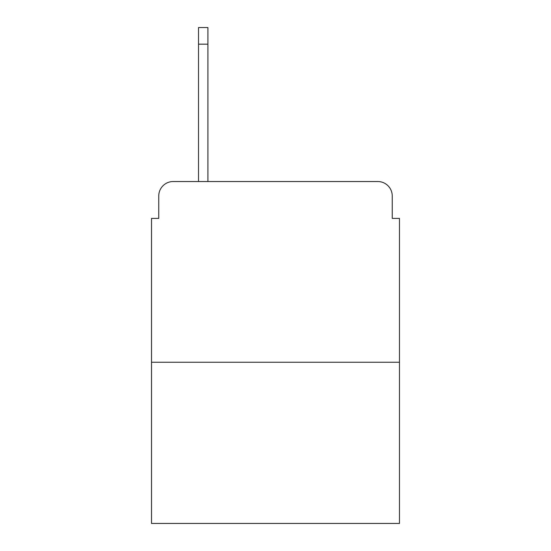 <?xml version="1.0" encoding="UTF-8"?>
<svg xmlns="http://www.w3.org/2000/svg" width="551" height="551" viewBox="0 0 551 551"><rect width="100%" height="100%" fill="white"/><g stroke="black" fill="none" stroke-linecap="round" stroke-linejoin="round"><path stroke-width="0.83" d="M158.757 195.984L158.757 218.389L158.757 195.984A14.457 14.457 0 0 1 173.214 181.527L198.512 181.527L198.512 27.55L207.913 27.55L207.913 181.527L219.112 181.527M399.475 362.248L151.525 362.248L151.525 523.45L399.475 523.45L399.475 218.389L392.243 218.389L392.243 195.984A14.457 14.457 0 0 0 377.786 181.527L173.214 181.527M151.525 362.248L151.525 218.389L158.757 218.389M331.888 181.527L377.786 181.527M392.243 218.389L392.243 195.984M198.512 44.176L207.913 44.176"/></g></svg>
